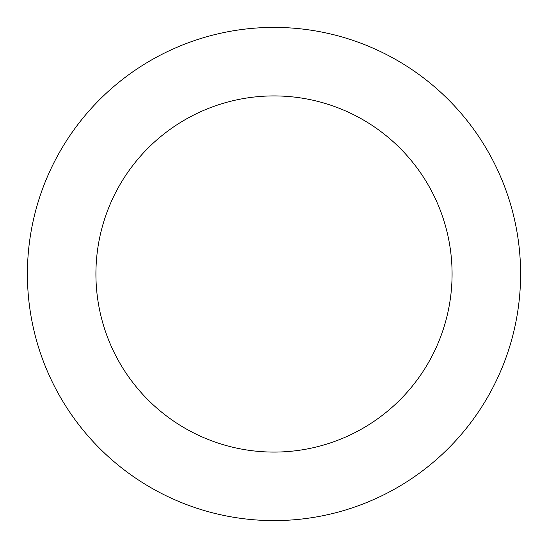 <?xml version="1.0" encoding="UTF-8"?>
<svg xmlns="http://www.w3.org/2000/svg" width="548" height="548" viewBox="0 0 548 548"><rect width="100%" height="100%" fill="white"/><g stroke="black" fill="none" stroke-linecap="round" stroke-linejoin="round"><path stroke-width="0.82" d="M452.079 274A178.079 178.079 0 0 1 184.957 428.221A178.079 178.079 0 0 1 184.957 119.779A178.079 178.079 0 0 1 452.079 274M520.6 274A246.6 246.6 0 0 1 150.7 487.562A246.6 246.6 0 0 1 150.7 60.438A246.6 246.6 0 0 1 520.6 274"/></g></svg>
